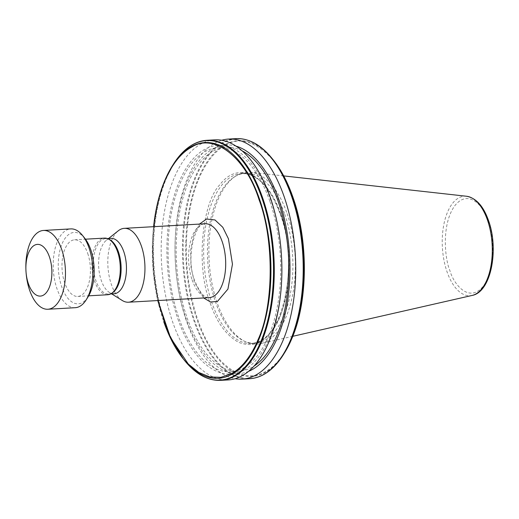 <?xml version="1.0" encoding="UTF-8"?>
<svg xmlns="http://www.w3.org/2000/svg" width="519" height="519" viewBox="0 0 519 519"><rect width="100%" height="100%" fill="white"/><g stroke="black" fill="none" stroke-linecap="round" stroke-linejoin="round"><path stroke-width="0.39" stroke-dasharray="2.6 1.95" d="M210.247 303.232C216.683 322.26 226.122 335.274 238.565 342.274C251.17 347.282 261.926 343.948 270.834 332.264C289.349 313.236 294.552 248.556 280.357 213.847C273.922 194.82 264.482 181.806 252.033 174.806C239.428 169.797 228.678 173.132 219.771 184.816C201.255 203.844 196.052 268.518 210.247 303.232M292.956 197.778C308.117 237.507 307.735 303.459 292.145 337.324A117.352 58.673 86.8 0 1 265.001 371.922C247.511 382.192 224.759 371.546 210.026 346.199C194.774 322.156 185.004 279.241 186.425 242.509A117.352 58.673 86.8 0 1 188.313 219.044C190.337 204.395 193.717 191.303 198.459 179.756A117.352 58.673 86.8 0 1 225.603 145.151C247.913 130.697 279.741 155.564 292.956 197.778M287.104 213.556A86.135 43.064 86.8 0 1 260.603 343.636A86.135 43.064 86.8 0 1 245.24 341.625A86.135 43.064 86.8 0 1 217.143 302.746A86.135 43.064 86.8 0 1 235.853 175.993A86.135 43.064 86.8 0 1 250.891 172.256A86.135 43.064 86.8 0 1 287.104 213.556M284.736 214.211A85.084 42.545 86.8 0 1 254.998 343.208A85.084 42.545 86.8 0 1 243.385 340.724A85.084 42.545 86.8 0 1 215.625 302.317A85.084 42.545 86.8 0 1 234.108 177.102A85.084 42.545 86.8 0 1 245.37 173.314A85.084 42.545 86.8 0 1 284.736 214.211M214.73 139.851A120.226 60.113 -93.2 0 0 172.704 322.13A120.226 60.113 -93.2 0 0 228.334 379.921M177.92 318.99A114.472 57.233 -93.2 0 0 258.261 357.494A114.472 57.233 -93.2 0 0 270.892 200.457A114.472 57.233 -93.2 0 0 190.544 161.954A114.472 57.233 -93.2 0 0 177.92 318.99M269.971 201.625A112.214 56.104 86.8 0 1 230.754 371.753A112.214 56.104 86.8 0 1 178.834 317.823A112.214 56.104 86.8 0 1 218.058 147.694A112.214 56.104 86.8 0 1 269.971 201.625M242.068 150.815A112.214 56.104 -93.2 0 0 226.161 147.234A112.214 56.104 -93.2 0 0 186.937 317.362A112.214 56.104 -93.2 0 0 238.857 371.299A112.214 56.104 -93.2 0 0 254.265 365.94M248.731 371.286A114.472 57.233 86.8 0 1 186.023 318.53A114.472 57.233 86.8 0 1 182.059 196.098A114.472 57.233 86.8 0 1 235.976 146.131M221.697 140.26A120.226 60.113 -93.2 0 0 186.555 321.352A120.226 60.113 -93.2 0 0 235.211 378.727M122.199 300.449A36.992 18.496 86.8 0 1 111.358 284.431A36.992 18.496 86.8 0 1 118.254 230.806M114.102 293.76A27.747 13.87 86.8 0 1 109.392 292.444A27.747 13.87 86.8 0 1 101.263 280.429A27.747 13.87 86.8 0 1 106.434 240.206A27.747 13.87 86.8 0 1 110.962 238.364M112.441 292.833A27.747 13.87 86.8 0 1 108.769 294.065A27.747 13.87 86.8 0 1 95.931 280.727A27.747 13.87 86.8 0 1 105.629 238.662A27.747 13.87 86.8 0 1 109.418 239.48M107.66 294.747A28.363 14.182 86.8 0 1 94.542 281.116A28.363 14.182 86.8 0 1 104.455 238.117M87.724 253.441A28.363 14.182 86.8 0 1 77.811 296.44A28.363 14.182 86.8 0 1 64.687 282.803A28.363 14.182 86.8 0 1 74.6 239.804A28.363 14.182 86.8 0 1 87.724 253.441M84.857 238.39A35.759 17.88 -93.2 0 0 62.721 242.341A35.759 17.88 -93.2 0 0 61.683 286.637A35.759 17.88 -93.2 0 0 88.165 296.686M75.236 307.696A39.457 19.728 86.8 0 1 56.98 288.733A39.457 19.728 86.8 0 1 70.772 228.905M153.708 226.68A117.352 58.673 86.8 0 0 152.521 244.43L153.462 272.417L157.893 300.546M488.347 221.315C485.018 208.482 469.513 187.755 455.072 205.368C441.014 224.085 444.965 259.545 449.843 270.399C453.171 283.231 468.676 303.959 483.111 286.345C497.17 267.629 493.219 232.168 488.347 221.315M466.555 196.253A49.843 24.925 -93.2 0 0 444.789 220.328A49.843 24.925 -93.2 0 0 447.028 271.768A49.843 24.925 -93.2 0 0 472.173 295.428M280.922 214.425A85.084 42.545 86.8 0 1 251.183 343.429A85.084 42.545 86.8 0 1 211.817 302.532A85.084 42.545 86.8 0 1 241.556 173.534A85.084 42.545 86.8 0 1 280.922 214.425M292.015 338.18L292.145 337.324M192.108 279.858A36.992 18.496 -93.2 0 0 209.222 297.634C204.577 298.282 199.757 292.671 194.768 280.792C184.991 257.106 195.974 220.977 205.037 223.767A36.992 18.496 -93.2 0 0 192.108 279.858M203.643 297.951L194.372 282.167L190.966 267.155L190.642 249.879L193.84 234.452L199.452 224.085M220.685 380.356A120.226 60.113 86.8 0 1 165.055 322.565A120.226 60.113 86.8 0 1 153.514 246.194A120.226 60.113 86.8 0 1 155.81 217.682A120.226 60.113 86.8 0 1 166.275 178.692A120.226 60.113 86.8 0 1 193.256 144.399A120.226 60.113 86.8 0 1 207.081 140.286M236.015 138.644A120.226 60.113 86.8 0 0 222.19 142.757A120.226 60.113 86.8 0 0 195.209 177.05A120.226 60.113 -93.2 0 0 184.738 216.047A120.226 60.113 86.8 0 0 182.448 244.553A120.226 60.113 -93.2 0 0 193.989 320.93A120.226 60.113 -93.2 0 0 249.62 378.714M188.313 219.044L187.8 218.291A118.047 59.023 86.8 0 1 198.083 178.925A118.047 59.023 86.8 0 1 210.137 157.724A118.047 59.023 86.8 0 1 224.993 144.626A118.047 59.023 86.8 0 1 273.623 160.39M278.891 361.088A119.941 59.97 86.8 0 1 264.126 374.218A119.941 59.97 86.8 0 1 183.201 244.326A119.941 59.97 86.8 0 1 185.452 216.326A119.941 59.97 86.8 0 1 195.974 177.096A119.941 59.97 86.8 0 1 207.944 156.206A119.941 59.97 86.8 0 1 222.709 143.075A119.941 59.97 86.8 0 1 272.443 158.918M284.529 352.855A118.047 59.023 86.8 0 1 279.968 359.382A118.047 59.023 86.8 0 1 265.112 372.486A118.047 59.023 86.8 0 1 185.808 242.989A118.047 59.023 86.8 0 1 187.8 218.291M184.251 360.082A119.941 59.97 86.8 0 1 164.568 322.455A119.941 59.97 86.8 0 1 153.06 246.038A119.941 59.97 86.8 0 1 155.311 218.032A119.941 59.97 86.8 0 1 165.833 178.802A119.941 59.97 86.8 0 1 173.171 164.542M265.001 371.922L265.112 372.486M186.425 242.509L185.808 242.989M225.603 145.151L224.993 144.626M198.083 178.925L198.459 179.756M154.396 220.186A118.047 59.023 86.8 0 0 152.404 244.877L152.521 244.43L152.404 244.877A118.047 59.023 -93.2 0 0 163.706 321.566M245.37 173.314L241.556 173.534C257.197 173.541 270.101 187.093 280.254 214.191C300.235 266.474 281.538 345.044 251.183 343.429L254.998 343.208M292.787 336.299L260.603 343.636M243.385 340.724L245.24 341.625M230.754 371.753L238.857 371.299M109.392 292.444L111.728 293.897M108.769 294.065L110.566 293.962M77.811 296.44L88.684 295.824M283.698 175.909L250.891 172.256M234.108 177.102L235.853 175.993M218.058 147.694L226.161 147.234M157.75 300.553L153.39 273.013L152.378 244.754L153.566 226.686M106.434 240.206L108.588 238.5M105.629 238.662L107.427 238.565M74.6 239.804L85.473 239.188"/><path stroke-width="0.78" d="M258.611 340.075L258.241 339.244C273.831 305.38 274.214 239.434 259.052 199.705C245.837 157.491 214.01 132.617 191.693 147.078L191.589 146.514A118.047 59.023 -93.2 0 1 259.584 199.328A118.047 59.023 -93.2 0 1 258.611 340.075A118.047 59.023 86.8 0 1 231.708 374.374A118.047 59.023 -93.2 0 1 183.077 358.61L184.251 360.082C195.533 374.102 207.678 380.855 220.685 380.356L228.334 379.921A120.226 60.113 -93.2 0 0 270.354 197.642A120.226 60.113 -93.2 0 0 214.73 139.851L207.081 140.286A120.226 60.113 86.8 0 1 262.705 198.07A120.226 60.113 86.8 0 1 261.492 341.95A120.226 60.113 86.8 0 1 234.51 376.243A120.226 60.113 86.8 0 1 220.685 380.356M254.265 365.94A112.214 56.104 -93.2 0 0 278.074 201.164A112.214 56.104 -93.2 0 0 242.068 150.815M235.976 146.131A114.472 57.233 86.8 0 1 278.995 199.997A114.472 57.233 86.8 0 1 248.731 371.286M235.211 378.727A120.226 60.113 -93.2 0 0 242.185 379.136A120.226 60.113 -93.2 0 0 284.204 196.857A120.226 60.113 -93.2 0 0 228.581 139.066A120.226 60.113 -93.2 0 0 221.697 140.26M108.588 238.5L118.254 230.806A36.992 18.496 86.8 0 1 124.288 228.347A36.992 18.496 86.8 0 1 141.408 246.123A36.992 18.496 86.8 0 1 128.472 302.214A36.992 18.496 86.8 0 1 122.199 300.449L111.728 293.897M107.427 238.565L110.962 238.364A27.747 13.87 86.8 0 1 123.801 251.696A27.747 13.87 86.8 0 1 114.102 293.76L110.566 293.962M85.473 239.188L104.455 238.117A28.363 14.182 86.8 0 1 108.322 238.941L109.418 239.48A27.747 13.87 86.8 0 1 118.468 252A27.747 13.87 86.8 0 1 112.441 292.833L111.416 293.482A28.363 14.182 86.8 0 1 107.66 294.747L88.684 295.824M108.322 238.941A28.363 14.182 86.8 0 1 117.573 251.747A28.363 14.182 86.8 0 1 111.416 293.482M86.199 299.826L88.165 296.686A35.759 17.88 -93.2 0 0 90.728 249.607A35.759 17.88 -93.2 0 0 84.857 238.39L82.553 235.49A39.457 19.728 86.8 0 1 89.028 247.874A39.457 19.728 86.8 0 1 86.199 299.826A39.457 19.728 86.8 0 1 75.236 307.696L47.891 309.246A39.457 19.728 86.8 0 1 29.635 290.283A39.457 19.728 86.8 0 1 43.427 230.455A39.457 19.728 86.8 0 1 61.683 249.425A39.457 19.728 86.8 0 1 47.891 309.246M49.402 256.827A25.898 12.949 86.8 0 1 46.548 292.353A25.898 12.949 86.8 0 1 28.37 283.646A25.898 12.949 86.8 0 1 31.231 248.121A25.898 12.949 86.8 0 1 49.402 256.827M191.693 147.078A117.352 58.673 86.8 0 0 164.555 181.676C159.813 193.224 156.427 206.315 154.409 220.964A117.352 58.673 86.8 0 0 153.708 226.68M157.893 300.546L170.589 337.908L188.332 364.072L198.835 372.467L209.838 376.95L220.757 377.345L231.098 373.849L231.708 374.374M43.427 230.455L70.772 228.905A39.457 19.728 86.8 0 1 82.553 235.49M487.51 220.153A49.843 24.925 -93.2 0 0 466.555 196.253C476.118 198.018 483.449 206.147 488.541 220.627C499.051 249.36 491.175 292.002 472.173 295.428A49.843 24.925 -93.2 0 0 487.51 220.153M292.08 338.051C308.052 300.903 308.448 240.693 293.04 197.505C287.837 182.552 281.363 170.18 273.623 160.39A118.047 59.023 86.8 0 1 292.995 197.434A118.047 59.023 86.8 0 1 292.015 338.18L283.53 354.458A119.941 59.97 86.8 0 1 278.891 361.088M128.472 302.214L209.222 297.634A36.992 18.496 -93.2 0 0 222.158 241.549A36.992 18.496 -93.2 0 0 205.037 223.767L124.288 228.347M199.452 224.085L206.588 219.031L214.983 219.946L222.787 227.277L228.425 238.753L232.46 264.203L227.925 289.096L217.429 301.448L210.552 302.013L203.643 297.951M273.623 160.39L272.443 158.918A119.941 59.97 86.8 0 1 292.126 196.545A119.941 59.97 86.8 0 1 290.861 340.198A119.941 59.97 86.8 0 1 283.53 354.458C277.736 363.702 271.152 370.384 263.782 374.497C259.208 377.028 254.485 378.435 249.62 378.714A120.226 60.113 -93.2 0 0 263.438 374.601A120.226 60.113 86.8 0 0 290.426 340.308A120.226 60.113 86.8 0 0 291.639 196.435A120.226 60.113 86.8 0 0 236.015 138.644L228.581 139.066M184.251 360.082A119.941 59.97 86.8 0 0 233.985 375.925A119.941 59.97 86.8 0 0 260.72 341.904A119.941 59.97 -93.2 0 0 261.985 198.258A119.941 59.97 -93.2 0 0 192.568 144.782A119.941 59.97 86.8 0 0 173.171 164.542C178.964 155.298 185.549 148.616 192.919 144.503C197.492 141.972 202.215 140.565 207.081 140.286M292.015 338.18A118.047 59.023 86.8 0 1 284.529 352.855M163.706 321.566A118.047 59.023 -93.2 0 0 183.077 358.61L168.221 333.204L157.75 300.553M258.241 339.244A117.352 58.673 86.8 0 1 231.098 373.849M164.555 181.676L164.679 180.82A118.047 59.023 86.8 0 1 172.172 166.145A118.047 59.023 86.8 0 1 191.589 146.514M173.171 164.542L164.679 180.82M164.575 181.079A118.047 59.023 -93.2 0 0 154.396 220.186L154.409 220.964L154.396 220.186M472.173 295.428L292.787 336.299M242.185 379.136L249.62 378.714M466.555 196.253L283.698 175.909M164.62 180.949C159.826 192.543 156.394 205.686 154.338 220.387L153.566 226.686M272.443 158.918C261.167 144.898 249.023 138.145 236.015 138.644"/></g></svg>
